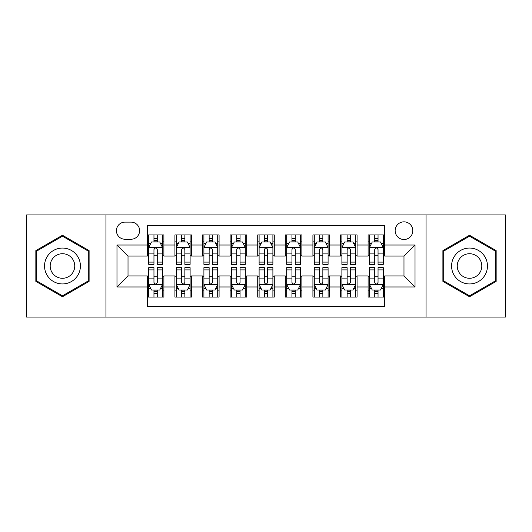 <?xml version="1.0" encoding="UTF-8"?>
<svg xmlns="http://www.w3.org/2000/svg" width="532" height="532" viewBox="0 0 532 532"><rect width="100%" height="100%" fill="white"/><g stroke="black" fill="none" stroke-linecap="round" stroke-linejoin="round"><path stroke-width="0.8" d="M403.981 221.844A8.831 8.831 0 0 0 395.15 230.675A8.831 8.831 0 0 0 403.981 239.506A8.831 8.831 0 0 0 412.812 230.675A8.831 8.831 0 0 0 403.981 221.844M426.059 317.052L505.4 317.052L505.4 214.948L426.059 214.948L426.059 317.052L105.941 317.052L105.941 214.948L26.6 214.948L26.6 317.052L105.941 317.052M384.663 234.951L368.104 234.951L368.104 245.026L357.072 245.026L357.072 256.065L368.104 256.065L368.104 245.026M357.072 245.026L357.072 234.951L340.513 234.951L340.513 245.026L329.474 245.026L329.474 256.065L340.513 256.065L340.513 245.026M329.474 245.026L329.474 234.951L312.916 234.951L312.916 245.026L301.877 245.026L301.877 256.065L312.916 256.065L312.916 245.026M301.877 245.026L301.877 234.951L285.318 234.951L285.318 245.026L274.279 245.026L274.279 256.065L285.318 256.065L285.318 245.026M274.279 245.026L274.279 234.951L257.721 234.951L257.721 245.026L246.682 245.026L246.682 256.065L257.721 256.065L257.721 245.026M246.682 245.026L246.682 234.951L230.123 234.951L230.123 245.026L219.084 245.026L219.084 256.065L230.123 256.065L230.123 245.026M219.084 245.026L219.084 234.951L202.526 234.951L202.526 245.026L191.487 245.026L191.487 256.065L202.526 256.065L202.526 245.026M191.487 245.026L191.487 234.951L174.928 234.951L174.928 256.065L163.896 256.065L163.896 234.951L147.337 234.951M147.337 297.049L163.896 297.049L163.896 275.935L174.928 275.935L174.928 297.049L191.487 297.049L191.487 275.935L202.526 275.935L202.526 286.974L191.487 286.974M202.526 286.974L202.526 297.049L219.084 297.049L219.084 275.935L230.123 275.935L230.123 286.974L219.084 286.974M230.123 286.974L230.123 297.049L246.682 297.049L246.682 275.935L257.721 275.935L257.721 286.974L246.682 286.974M257.721 286.974L257.721 297.049L274.279 297.049L274.279 275.935L285.318 275.935L285.318 286.974L274.279 286.974M285.318 286.974L285.318 297.049L301.877 297.049L301.877 275.935L312.916 275.935L312.916 286.974L301.877 286.974M312.916 286.974L312.916 297.049L329.474 297.049L329.474 275.935L340.513 275.935L340.513 286.974L329.474 286.974M340.513 286.974L340.513 297.049L357.072 297.049L357.072 275.935L368.104 275.935L368.104 286.974L357.072 286.974M124.98 239.234L131.052 239.234A8.552 8.552 0 0 0 139.61 230.675A8.552 8.552 0 0 0 131.052 222.123L124.98 222.123A8.552 8.552 0 0 0 116.428 230.675A8.552 8.552 0 0 0 124.98 239.234M426.059 214.948L105.941 214.948M384.663 245.026L384.663 225.708L147.337 225.708L147.337 256.065L128.019 256.065L128.019 275.935L147.337 275.935L147.337 306.292L384.663 306.292L384.663 275.935L403.981 275.935L403.981 256.065L384.663 256.065L384.663 245.026L415.02 245.026L415.02 286.974L384.663 286.974M147.337 286.974L116.98 286.974L116.98 245.026L147.337 245.026M368.104 286.974L368.104 297.049L384.663 297.049M147.337 241.854L148.714 241.854M153.961 241.854L157.273 241.854M162.513 241.854L163.896 241.854M147.337 255.792L148.714 255.792M153.961 255.792L157.273 255.792M162.513 255.792L163.896 255.792M147.337 276.208L148.714 276.208M153.961 276.208L157.273 276.208M162.513 276.208L163.896 276.208M147.337 290.146L148.714 290.146M153.961 290.146L157.273 290.146M162.513 290.146L163.896 290.146M174.928 255.792L176.311 255.792M181.552 255.792L184.863 255.792M190.11 255.792L191.487 255.792M174.928 241.854L176.311 241.854M181.552 241.854L184.863 241.854M190.11 241.854L191.487 241.854M174.928 276.208L176.311 276.208M181.552 276.208L184.863 276.208M190.11 276.208L191.487 276.208M174.928 290.146L176.311 290.146M181.552 290.146L184.863 290.146M190.11 290.146L191.487 290.146M202.526 276.208L203.909 276.208M209.149 276.208L212.461 276.208M217.708 276.208L219.084 276.208M202.526 290.146L203.909 290.146M209.149 290.146L212.461 290.146M217.708 290.146L219.084 290.146M202.526 241.854L203.909 241.854M209.149 241.854L212.461 241.854M217.708 241.854L219.084 241.854M202.526 255.792L203.909 255.792M209.149 255.792L212.461 255.792M217.708 255.792L219.084 255.792M230.123 276.208L231.506 276.208M236.747 276.208L240.058 276.208M245.305 276.208L246.682 276.208M230.123 290.146L231.506 290.146M236.747 290.146L240.058 290.146M245.305 290.146L246.682 290.146M230.123 241.854L231.506 241.854M236.747 241.854L240.058 241.854M245.305 241.854L246.682 241.854M230.123 255.792L231.506 255.792M236.747 255.792L240.058 255.792M245.305 255.792L246.682 255.792M257.721 276.208L259.104 276.208M264.344 276.208L267.656 276.208M272.896 276.208L274.279 276.208M257.721 290.146L259.104 290.146M264.344 290.146L267.656 290.146M272.896 290.146L274.279 290.146M257.721 241.854L259.104 241.854M264.344 241.854L267.656 241.854M272.896 241.854L274.279 241.854M257.721 255.792L259.104 255.792M264.344 255.792L267.656 255.792M272.896 255.792L274.279 255.792M285.318 276.208L286.695 276.208M291.942 276.208L295.253 276.208M300.494 276.208L301.877 276.208M285.318 290.146L286.695 290.146M291.942 290.146L295.253 290.146M300.494 290.146L301.877 290.146M285.318 241.854L286.695 241.854M291.942 241.854L295.253 241.854M300.494 241.854L301.877 241.854M285.318 255.792L286.695 255.792M291.942 255.792L295.253 255.792M300.494 255.792L301.877 255.792M312.916 276.208L314.292 276.208M319.539 276.208L322.851 276.208M328.091 276.208L329.474 276.208M312.916 290.146L314.292 290.146M319.539 290.146L322.851 290.146M328.091 290.146L329.474 290.146M312.916 241.854L314.292 241.854M319.539 241.854L322.851 241.854M328.091 241.854L329.474 241.854M312.916 255.792L314.292 255.792M319.539 255.792L322.851 255.792M328.091 255.792L329.474 255.792M340.513 276.208L341.89 276.208M347.137 276.208L350.448 276.208M355.689 276.208L357.072 276.208M340.513 290.146L341.89 290.146M347.137 290.146L350.448 290.146M355.689 290.146L357.072 290.146M340.513 241.854L341.89 241.854M347.137 241.854L350.448 241.854M355.689 241.854L357.072 241.854M340.513 255.792L341.89 255.792M347.137 255.792L350.448 255.792M355.689 255.792L357.072 255.792M368.104 276.208L369.487 276.208M374.728 276.208L378.039 276.208M383.286 276.208L384.663 276.208M368.104 290.146L369.487 290.146M374.728 290.146L378.039 290.146M383.286 290.146L384.663 290.146M368.104 241.854L369.487 241.854M374.728 241.854L378.039 241.854M383.286 241.854L384.663 241.854M368.104 255.792L369.487 255.792M374.728 255.792L378.039 255.792M383.286 255.792L384.663 255.792M128.019 256.065L116.98 245.026M128.019 275.935L116.98 286.974M415.02 245.026L403.981 256.065M415.02 286.974L403.981 275.935M62.477 296.75L89.103 281.375L89.103 250.625L62.477 235.25L35.843 250.625L35.843 281.375L62.477 296.75M496.157 250.625L469.523 235.25L442.897 250.625L442.897 281.375L469.523 296.75L496.157 281.375L496.157 250.625M157.273 238.542L153.961 238.542M162.513 262.096L157.273 262.096L157.273 264.344L162.513 264.344L162.513 247.513L159.753 241.994L151.474 241.994L148.714 247.513L148.714 264.344L153.961 264.344L153.961 262.096L148.714 262.096M148.714 247.513L148.714 234.951M162.513 247.513L162.513 234.951M153.961 241.994L153.961 234.951M157.273 234.951L157.273 241.994M157.273 262.096L157.273 249.581C156.169 247.453 155.065 247.453 153.961 249.581L153.961 262.096M153.961 293.458L157.273 293.458M148.714 269.904L153.961 269.904L153.961 267.656L148.714 267.656L148.714 284.487L151.474 290.007L159.753 290.007L162.513 284.487L162.513 267.656L157.273 267.656L157.273 269.904L162.513 269.904M162.513 284.487L162.513 297.049M148.714 284.487L148.714 297.049M157.273 290.007L157.273 297.049M153.961 297.049L153.961 290.007M153.961 269.904L153.961 282.419C155.058 284.547 156.162 284.547 157.273 282.419L157.273 269.904M62.477 248.065A17.935 17.935 0 0 0 44.535 266A17.935 17.935 0 0 0 62.477 283.935A17.935 17.935 0 0 0 80.412 266A17.935 17.935 0 0 0 62.477 248.065M62.477 253.717A12.283 12.283 0 0 0 50.194 266A12.283 12.283 0 0 0 62.477 278.283A12.283 12.283 0 0 0 74.753 266A12.283 12.283 0 0 0 62.477 253.717M88.279 280.896L62.477 295.792L36.675 280.896L36.675 251.104L62.477 236.208L88.279 251.104L88.279 280.896M453.989 257.029A17.935 17.935 0 0 0 460.552 281.534A17.935 17.935 0 0 0 485.058 274.971A17.935 17.935 0 0 0 478.494 250.466A17.935 17.935 0 0 0 453.989 257.029M458.89 259.862A12.283 12.283 0 0 0 463.385 276.633A12.283 12.283 0 0 0 480.157 272.138A12.283 12.283 0 0 0 475.668 255.367A12.283 12.283 0 0 0 458.89 259.862M495.325 251.104L495.325 280.896L469.523 295.792L443.721 280.896L443.721 251.104L469.523 236.208L495.325 251.104M184.863 238.542L181.552 238.542M190.11 262.096L184.863 262.096L184.863 264.344L190.11 264.344L190.11 247.513L187.35 241.994L179.071 241.994L176.311 247.513L176.311 264.344L181.552 264.344L181.552 262.096L176.311 262.096M176.311 247.513L176.311 234.951M190.11 247.513L190.11 234.951M181.552 241.994L181.552 234.951M184.863 234.951L184.863 241.994M184.863 262.096L184.863 249.581C183.766 247.453 182.662 247.453 181.552 249.581L181.552 262.096M212.461 238.542L209.149 238.542M217.708 262.096L212.461 262.096L212.461 264.344L217.708 264.344L217.708 247.513L214.948 241.994L206.669 241.994L203.909 247.513L203.909 264.344L209.149 264.344L209.149 262.096L203.909 262.096M203.909 247.513L203.909 234.951M217.708 247.513L217.708 234.951M209.149 241.994L209.149 234.951M212.461 234.951L212.461 241.994M212.461 262.096L212.461 249.581C211.364 247.453 210.26 247.453 209.149 249.581L209.149 262.096M240.058 238.542L236.747 238.542M245.305 262.096L240.058 262.096L240.058 264.344L245.305 264.344L245.305 247.513L242.545 241.994L234.266 241.994L231.506 247.513L231.506 264.344L236.747 264.344L236.747 262.096L231.506 262.096M231.506 247.513L231.506 234.951M245.305 247.513L245.305 234.951M236.747 241.994L236.747 234.951M240.058 234.951L240.058 241.994M240.058 262.096L240.058 249.581C238.954 247.453 237.851 247.453 236.747 249.581L236.747 262.096M267.656 238.542L264.344 238.542M272.896 262.096L267.656 262.096L267.656 264.344L272.896 264.344L272.896 247.513L270.136 241.994L261.864 241.994L259.104 247.513L259.104 264.344L264.344 264.344L264.344 262.096L259.104 262.096M259.104 247.513L259.104 234.951M272.896 247.513L272.896 234.951M264.344 241.994L264.344 234.951M267.656 234.951L267.656 241.994M267.656 262.096L267.656 249.581C266.552 247.453 265.448 247.453 264.344 249.581L264.344 262.096M181.552 293.458L184.863 293.458M176.311 269.904L181.552 269.904L181.552 267.656L176.311 267.656L176.311 284.487L179.071 290.007L187.35 290.007L190.11 284.487L190.11 267.656L184.863 267.656L184.863 269.904L190.11 269.904M190.11 284.487L190.11 297.049M176.311 284.487L176.311 297.049M184.863 290.007L184.863 297.049M181.552 297.049L181.552 290.007M181.552 269.904L181.552 282.419C182.656 284.547 183.759 284.547 184.863 282.419L184.863 269.904M209.149 293.458L212.461 293.458M203.909 269.904L209.149 269.904L209.149 267.656L203.909 267.656L203.909 284.487L206.669 290.007L214.948 290.007L217.708 284.487L217.708 267.656L212.461 267.656L212.461 269.904L217.708 269.904M217.708 284.487L217.708 297.049M203.909 284.487L203.909 297.049M212.461 290.007L212.461 297.049M209.149 297.049L209.149 290.007M209.149 269.904L209.149 282.419C210.253 284.547 211.357 284.547 212.461 282.419L212.461 269.904M236.747 293.458L240.058 293.458M231.506 269.904L236.747 269.904L236.747 267.656L231.506 267.656L231.506 284.487L234.266 290.007L242.545 290.007L245.305 284.487L245.305 267.656L240.058 267.656L240.058 269.904L245.305 269.904M245.305 284.487L245.305 297.049M231.506 284.487L231.506 297.049M240.058 290.007L240.058 297.049M236.747 297.049L236.747 290.007M236.747 269.904L236.747 282.419C237.851 284.547 238.954 284.547 240.058 282.419L240.058 269.904M264.344 293.458L267.656 293.458M259.104 269.904L264.344 269.904L264.344 267.656L259.104 267.656L259.104 284.487L261.864 290.007L270.136 290.007L272.896 284.487L272.896 267.656L267.656 267.656L267.656 269.904L272.896 269.904M272.896 284.487L272.896 297.049M259.104 284.487L259.104 297.049M267.656 290.007L267.656 297.049M264.344 297.049L264.344 290.007M264.344 269.904L264.344 282.419C265.448 284.547 266.552 284.547 267.656 282.419L267.656 269.904M295.253 238.542L291.942 238.542M300.494 262.096L295.253 262.096L295.253 264.344L300.494 264.344L300.494 247.513L297.734 241.994L289.455 241.994L286.695 247.513L286.695 264.344L291.942 264.344L291.942 262.096L286.695 262.096M286.695 247.513L286.695 234.951M300.494 247.513L300.494 234.951M291.942 241.994L291.942 234.951M295.253 234.951L295.253 241.994M295.253 262.096L295.253 249.581C294.149 247.453 293.046 247.453 291.942 249.581L291.942 262.096M291.942 293.458L295.253 293.458M286.695 269.904L291.942 269.904L291.942 267.656L286.695 267.656L286.695 284.487L289.455 290.007L297.734 290.007L300.494 284.487L300.494 267.656L295.253 267.656L295.253 269.904L300.494 269.904M300.494 284.487L300.494 297.049M286.695 284.487L286.695 297.049M295.253 290.007L295.253 297.049M291.942 297.049L291.942 290.007M291.942 269.904L291.942 282.419C293.046 284.547 294.149 284.547 295.253 282.419L295.253 269.904M322.851 238.542L319.539 238.542M328.091 262.096L322.851 262.096L322.851 264.344L328.091 264.344L328.091 247.513L325.331 241.994L317.052 241.994L314.292 247.513L314.292 264.344L319.539 264.344L319.539 262.096L314.292 262.096M314.292 247.513L314.292 234.951M328.091 247.513L328.091 234.951M319.539 241.994L319.539 234.951M322.851 234.951L322.851 241.994M322.851 262.096L322.851 249.581C321.747 247.453 320.643 247.453 319.539 249.581L319.539 262.096M319.539 293.458L322.851 293.458M314.292 269.904L319.539 269.904L319.539 267.656L314.292 267.656L314.292 284.487L317.052 290.007L325.331 290.007L328.091 284.487L328.091 267.656L322.851 267.656L322.851 269.904L328.091 269.904M328.091 284.487L328.091 297.049M314.292 284.487L314.292 297.049M322.851 290.007L322.851 297.049M319.539 297.049L319.539 290.007M319.539 269.904L319.539 282.419C320.636 284.547 321.74 284.547 322.851 282.419L322.851 269.904M350.448 238.542L347.137 238.542M355.689 262.096L350.448 262.096L350.448 264.344L355.689 264.344L355.689 247.513L352.929 241.994L344.65 241.994L341.89 247.513L341.89 264.344L347.137 264.344L347.137 262.096L341.89 262.096M341.89 247.513L341.89 234.951M355.689 247.513L355.689 234.951M347.137 241.994L347.137 234.951M350.448 234.951L350.448 241.994M350.448 262.096L350.448 249.581C349.344 247.453 348.241 247.453 347.137 249.581L347.137 262.096M347.137 293.458L350.448 293.458M341.89 269.904L347.137 269.904L347.137 267.656L341.89 267.656L341.89 284.487L344.65 290.007L352.929 290.007L355.689 284.487L355.689 267.656L350.448 267.656L350.448 269.904L355.689 269.904M355.689 284.487L355.689 297.049M341.89 284.487L341.89 297.049M350.448 290.007L350.448 297.049M347.137 297.049L347.137 290.007M347.137 269.904L347.137 282.419C348.234 284.547 349.338 284.547 350.448 282.419L350.448 269.904M378.039 238.542L374.728 238.542M383.286 262.096L378.039 262.096L378.039 264.344L383.286 264.344L383.286 247.513L380.526 241.994L372.247 241.994L369.487 247.513L369.487 264.344L374.728 264.344L374.728 262.096L369.487 262.096M369.487 247.513L369.487 234.951M383.286 247.513L383.286 234.951M374.728 241.994L374.728 234.951M378.039 234.951L378.039 241.994M378.039 262.096L378.039 249.581C376.942 247.453 375.838 247.453 374.728 249.581L374.728 262.096M374.728 293.458L378.039 293.458M369.487 269.904L374.728 269.904L374.728 267.656L369.487 267.656L369.487 284.487L372.247 290.007L380.526 290.007L383.286 284.487L383.286 267.656L378.039 267.656L378.039 269.904L383.286 269.904M383.286 284.487L383.286 297.049M369.487 284.487L369.487 297.049M378.039 290.007L378.039 297.049M374.728 297.049L374.728 290.007M374.728 269.904L374.728 282.419C375.831 284.547 376.935 284.547 378.039 282.419L378.039 269.904M174.928 286.974L163.896 286.974M174.928 245.026L163.896 245.026M162.446 247.373L148.78 247.373M148.714 243.51L150.716 243.51M160.511 243.51L162.513 243.51M153.961 253.904L148.714 253.904M162.513 253.904L157.273 253.904M157.273 240.298L153.961 240.298M148.78 284.627L162.446 284.627M162.513 288.49L160.511 288.49M150.716 288.49L148.714 288.49M157.273 278.096L162.513 278.096M148.714 278.096L153.961 278.096M153.961 291.702L157.273 291.702M190.044 247.373L176.378 247.373M176.311 243.51L178.313 243.51M188.109 243.51L190.11 243.51M181.552 253.904L176.311 253.904M190.11 253.904L184.863 253.904M184.863 240.298L181.552 240.298M217.635 247.373L203.975 247.373M203.909 243.51L205.911 243.51M215.706 243.51L217.708 243.51M209.149 253.904L203.909 253.904M217.708 253.904L212.461 253.904M212.461 240.298L209.149 240.298M245.232 247.373L231.573 247.373M231.506 243.51L233.501 243.51M243.304 243.51L245.305 243.51M236.747 253.904L231.506 253.904M245.305 253.904L240.058 253.904M240.058 240.298L236.747 240.298M272.83 247.373L259.17 247.373M259.104 243.51L261.099 243.51M270.901 243.51L272.896 243.51M264.344 253.904L259.104 253.904M272.896 253.904L267.656 253.904M267.656 240.298L264.344 240.298M176.378 284.627L190.044 284.627M190.11 288.49L188.109 288.49M178.313 288.49L176.311 288.49M184.863 278.096L190.11 278.096M176.311 278.096L181.552 278.096M181.552 291.702L184.863 291.702M203.975 284.627L217.635 284.627M217.708 288.49L215.706 288.49M205.911 288.49L203.909 288.49M212.461 278.096L217.708 278.096M203.909 278.096L209.149 278.096M209.149 291.702L212.461 291.702M231.573 284.627L245.232 284.627M245.305 288.49L243.304 288.49M233.501 288.49L231.506 288.49M240.058 278.096L245.305 278.096M231.506 278.096L236.747 278.096M236.747 291.702L240.058 291.702M259.17 284.627L272.83 284.627M272.896 288.49L270.901 288.49M261.099 288.49L259.104 288.49M267.656 278.096L272.896 278.096M259.104 278.096L264.344 278.096M264.344 291.702L267.656 291.702M300.427 247.373L286.768 247.373M286.695 243.51L288.696 243.51M298.499 243.51L300.494 243.51M291.942 253.904L286.695 253.904M300.494 253.904L295.253 253.904M295.253 240.298L291.942 240.298M286.768 284.627L300.427 284.627M300.494 288.49L298.499 288.49M288.696 288.49L286.695 288.49M295.253 278.096L300.494 278.096M286.695 278.096L291.942 278.096M291.942 291.702L295.253 291.702M328.025 247.373L314.365 247.373M314.292 243.51L316.294 243.51M326.089 243.51L328.091 243.51M319.539 253.904L314.292 253.904M328.091 253.904L322.851 253.904M322.851 240.298L319.539 240.298M314.365 284.627L328.025 284.627M328.091 288.49L326.089 288.49M316.294 288.49L314.292 288.49M322.851 278.096L328.091 278.096M314.292 278.096L319.539 278.096M319.539 291.702L322.851 291.702M355.622 247.373L341.956 247.373M341.89 243.51L343.891 243.51M353.687 243.51L355.689 243.51M347.137 253.904L341.89 253.904M355.689 253.904L350.448 253.904M350.448 240.298L347.137 240.298M341.956 284.627L355.622 284.627M355.689 288.49L353.687 288.49M343.891 288.49L341.89 288.49M350.448 278.096L355.689 278.096M341.89 278.096L347.137 278.096M347.137 291.702L350.448 291.702M383.22 247.373L369.554 247.373M369.487 243.51L371.489 243.51M381.284 243.51L383.286 243.51M374.728 253.904L369.487 253.904M383.286 253.904L378.039 253.904M378.039 240.298L374.728 240.298M369.554 284.627L383.22 284.627M383.286 288.49L381.284 288.49M371.489 288.49L369.487 288.49M378.039 278.096L383.286 278.096M369.487 278.096L374.728 278.096M374.728 291.702L378.039 291.702"/></g></svg>
